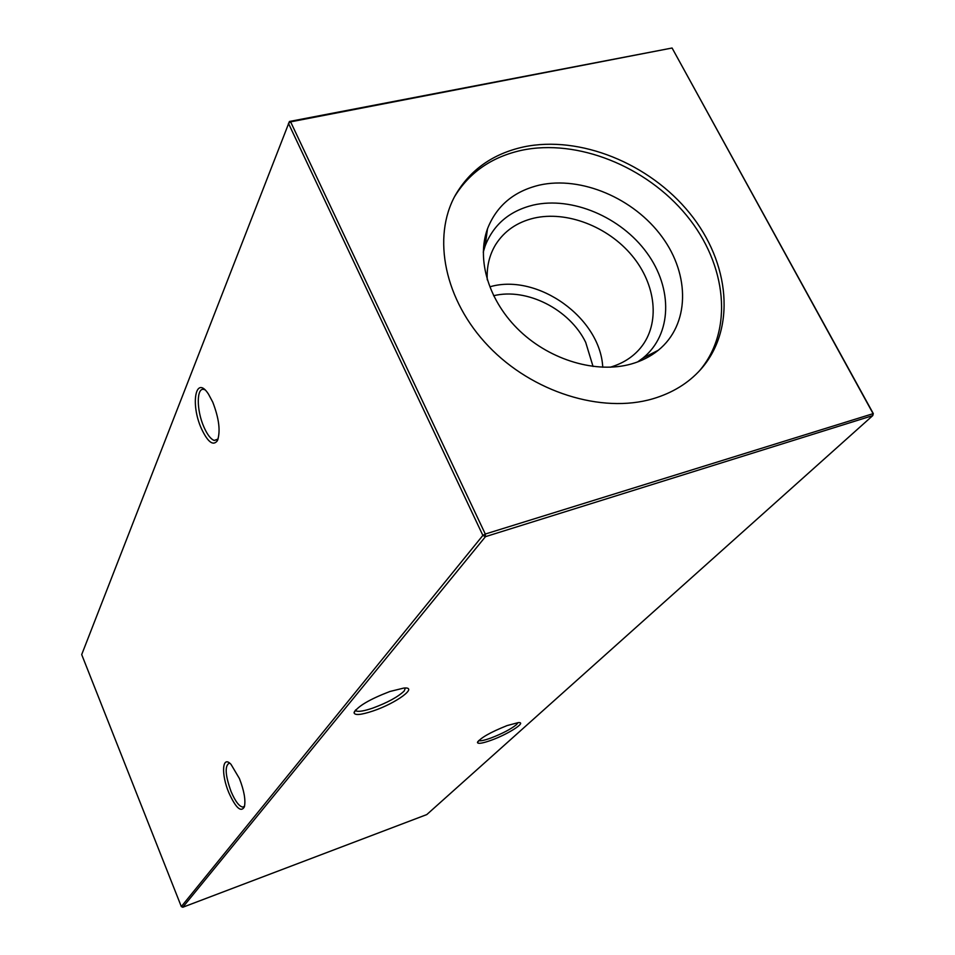 <?xml version="1.0" encoding="UTF-8"?>
<svg xmlns="http://www.w3.org/2000/svg" width="955" height="955" viewBox="0 0 955 955"><rect width="100%" height="100%" fill="white"/><g stroke="black" fill="none" stroke-linecap="round" stroke-linejoin="round"><path stroke-width="1.43" d="M212.738 402.103C219.089 418.529 220.653 431.374 217.442 440.637C213.228 446.272 207.904 442.308 201.469 428.747C190.129 403.977 195.679 374.062 208.488 394.129L212.738 402.103M204.859 389.795L204.418 389.616C196.372 386.238 196.253 410.101 203.976 427.16C207.354 434.764 210.78 439.193 214.23 440.434L218.11 439.014M239.43 778.564C244.158 790.812 245.817 800.254 244.373 806.891C240.982 812.657 235.825 807.978 228.913 792.865C220.927 774.195 222.157 754.748 231.003 764.334L239.43 778.564M229.857 763.296L229.164 763.212C224.616 765.922 225.273 775.4 231.122 791.659C235.384 801.532 239.323 806.665 242.952 807.082L244.576 806.151M355.403 710.234L356.334 711.033C359.104 711.869 364.607 710.878 372.844 708.073C387.539 702.617 397.972 696.923 404.18 691.014L405.386 688.03M373.119 710.95C361.002 714.985 354.651 715.57 354.054 712.705C357.492 706.425 369.442 699.347 389.903 691.492L403.702 688.089C419.102 686.406 396.313 703.19 373.119 710.95M478.718 740.543L478.944 740.662C480.711 741.14 484.71 740.256 490.942 738.012C502.366 733.595 510.889 729.131 516.512 724.63L517.992 722.637M491.085 740.292C482.645 743.3 478.109 744.052 477.464 742.56C480.102 738.108 489.975 732.449 507.105 725.573L518.314 722.613C527.435 721.801 508.156 734.216 491.085 740.292M631.1 364.046C596.541 373.727 550.928 360.465 519.974 331.122C488.972 301.804 476.139 259.927 487.492 228.806C496.552 205.791 513.886 191.215 539.468 185.091C581.177 175.756 633.941 198.294 662.018 236.84C690.334 275.243 689.677 324.843 658.282 350.27C650.534 356.537 641.474 361.121 631.1 364.046M483.254 252.156L485.164 245.865C493.544 224.473 509.6 210.864 533.308 205.062C571.973 196.205 620.917 217.012 646.857 252.8C673 288.446 672.117 334.489 642.93 358.065L637.618 361.933M487.253 279.827C486.596 266.636 489.402 254.89 495.669 244.564C504.3 231.003 517.049 222.205 533.905 218.146C566.601 210.566 607.81 226.454 631.959 255.534C656.204 284.542 660.43 323.59 640.71 347.716C633.022 357.027 622.839 363.533 610.161 367.233M454.52 196.742C469.359 172.389 491.73 156.907 521.645 150.293C577.321 138.523 646.296 166.266 686.573 215.436C726.97 264.475 733.929 330.478 699.382 370.898M652.79 398.808C601.662 413.849 532.448 392.266 488.53 346.271C444.457 300.371 431.779 237.162 455.428 195.071C470.182 169.751 492.923 153.707 523.638 146.915C579.781 135.085 649.4 163.365 689.701 213.18C730.133 262.852 736.377 329.415 700.672 369.49C688.28 383.253 672.32 393.03 652.79 398.808M493.58 295.74C526.838 287.527 569.646 309.325 585.69 342.344L593.055 366.493M289.437 121.476L81.7 654.581L181.319 906.593L482.872 535.421L288.458 123.35L290.618 121.858L289.437 121.476L672.081 48.013L873.3 413.599L872.763 415.604L485.462 536.662L182.787 907.25L426.79 814.579L872.763 415.604L872.846 413.181L672.081 48.013L290.618 121.858L485.295 534.036L873.3 413.599M490.524 286.619C538.059 273.261 600.397 318.039 602.748 367.257M485.462 536.662L485.295 534.036L482.872 535.421L485.462 536.662M182.787 907.25L181.319 906.593M354.699 711.153L354.054 712.705M477.87 741.51L477.464 742.56M356.334 711.033L355.797 709.792M214.23 440.434L217.704 439.503M242.952 807.082L244.003 806.7M485.164 245.865L487.492 228.806M642.93 358.065L658.282 350.27"/></g></svg>

